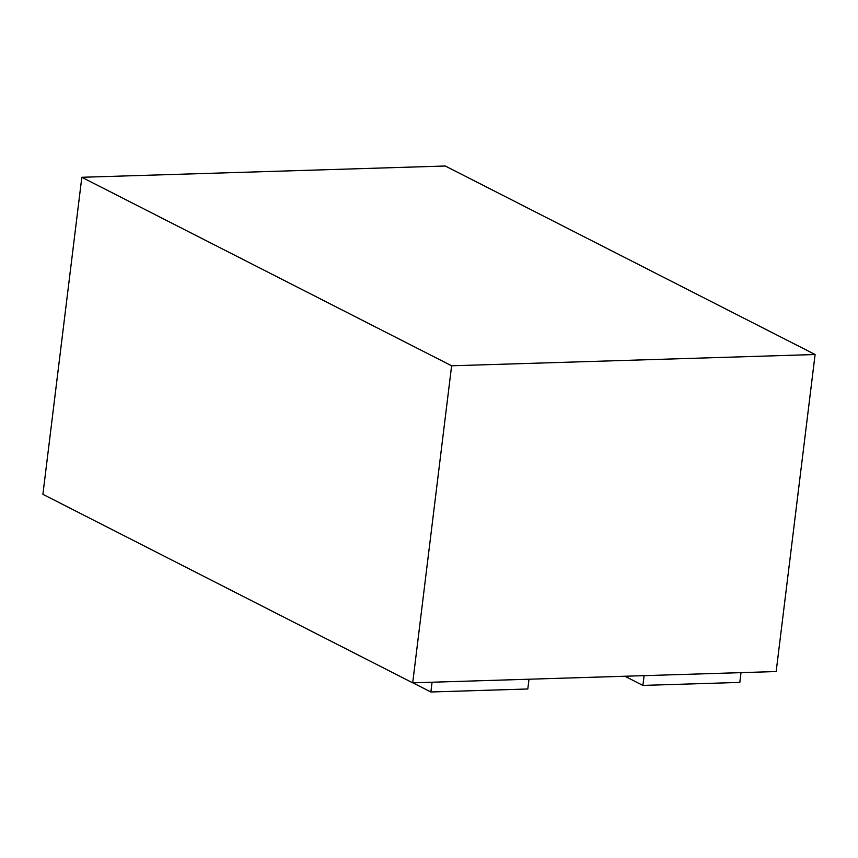 <?xml version="1.0" encoding="UTF-8"?>
<svg xmlns="http://www.w3.org/2000/svg" width="858" height="858" viewBox="0 0 858 858"><rect width="100%" height="100%" fill="white"/><g stroke="black" fill="none" stroke-linecap="round" stroke-linejoin="round"><path stroke-width="1.29" d="M529 679.214L527.799 688.985L430.866 691.988L412.87 682.818M432.067 682.217L430.866 691.988M741.022 672.64L739.821 682.41L642.899 685.413L624.903 676.243M644.101 675.643L642.899 685.413M445.302 166.012L81.832 177.284L451.619 365.787L815.1 354.515L445.302 166.012M81.832 177.284L42.9 494.315L412.698 682.829L776.168 671.546L815.1 354.515M451.619 365.787L412.698 682.829"/></g></svg>
